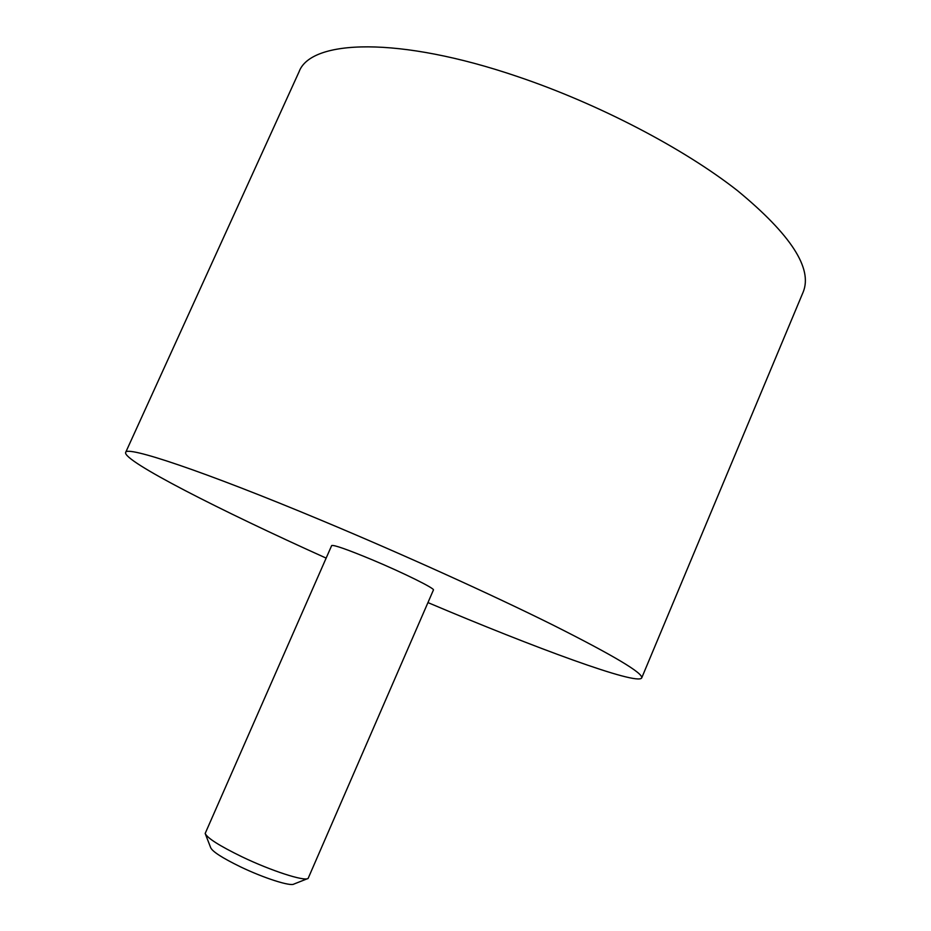 <?xml version="1.0" encoding="UTF-8"?>
<svg xmlns="http://www.w3.org/2000/svg" width="931" height="931" viewBox="0 0 931 931"><rect width="100%" height="100%" fill="white"/><g stroke="black" fill="none" stroke-linecap="round" stroke-linejoin="round"><path stroke-width="1.4" d="M307.509 878.678L293.893 884.066C290.542 886.615 263.787 878.073 240.419 866.808C222.404 858.01 212.501 851.644 210.709 847.722L205.402 834.071M241.979 856.799C219.553 845.883 207.276 838.098 205.169 833.466L331.669 545.554C333.787 544.716 347.228 549.43 372.028 559.717C403.344 572.809 435.359 588.695 433.415 590.01L308.114 878.445C304.297 881.517 271.119 870.799 241.979 856.799M427.957 602.59C535.092 647.988 637.363 685.635 641.692 677.954C643.414 673.299 613.785 655.633 552.828 624.969C492.01 594.734 402.518 554.189 321.73 520.476C202.76 470.725 125.685 445.251 125.627 452.489C122.927 460.892 220.042 510.339 326.141 558.111M641.692 677.954L803.185 292.031C812.786 268.442 790.885 234.647 737.48 190.646C683.68 148.436 598.842 104.016 517.822 76.656C398.689 35.995 310.675 39.463 299.06 71.792L125.627 452.489"/></g></svg>
